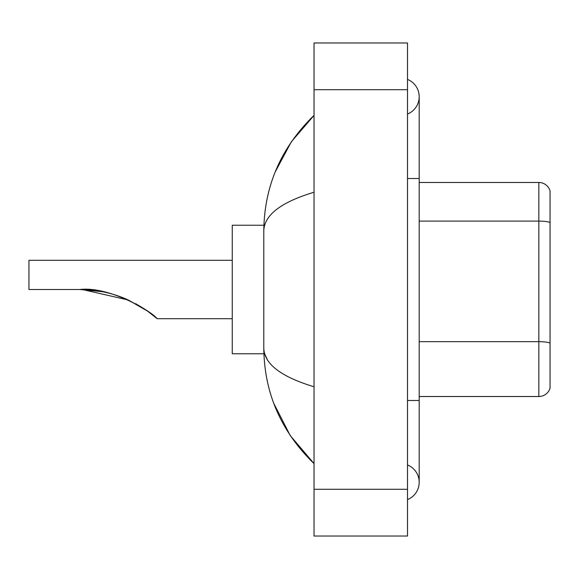 <?xml version="1.0" encoding="UTF-8"?>
<svg xmlns="http://www.w3.org/2000/svg" width="579" height="579" viewBox="0 0 579 579"><rect width="100%" height="100%" fill="white"/><g stroke="black" fill="none" stroke-linecap="round" stroke-linejoin="round"><path stroke-width="0.87" d="M407.507 499.612A18.694 18.694 0 0 0 407.507 464.951A18.694 18.694 0 0 1 407.507 499.612A18.694 18.694 0 0 0 419.189 482.285A18.694 18.694 0 0 1 407.507 499.612M407.507 79.388A18.694 18.694 0 0 1 407.507 114.049A18.694 18.694 0 0 0 407.507 79.388A18.694 18.694 0 0 1 419.189 96.715A18.694 18.694 0 0 0 407.507 79.388M314.035 192.228C280.989 202.194 264.241 215.062 263.792 230.847L263.792 348.153C264.169 363.88 280.916 376.755 314.035 386.772M314.035 536.031L407.507 536.031L407.507 42.969L314.035 42.969L314.035 536.031M263.792 230.847C264.299 185.917 281.039 147.435 314.035 115.409L291.36 141.761L275.17 172.028M273.758 403.324L290.238 435.574L314.035 463.591C281.039 431.558 264.292 393.083 263.792 348.153M267.303 359.602L264.625 353.762M550.05 190.889A11.681 11.681 0 0 0 538.832 182.479A11.681 11.681 0 0 1 550.05 190.889L550.05 388.111A11.681 11.681 0 0 1 538.832 396.521L419.189 396.521M550.05 222.553L550.05 222.553A11.681 2.026 180 0 0 538.832 221.098L538.832 182.479L419.189 182.479M550.05 222.72L550.05 343.137A11.681 2.026 180 0 0 538.832 341.675L538.832 221.098L419.189 221.098M82.421 289.529L128.306 300.016L147.71 311.212L157.148 318.711L232.251 318.711M145.032 309.36L135.775 303.743L144.251 308.839M232.251 260.289L28.95 260.289L28.95 289.5L79.866 289.5C109.489 286.04 152.002 311.596 157.148 318.711C154 314.802 143.983 308.39 127.105 299.473C112.051 292.858 96.309 289.536 79.866 289.5L102.302 291.671L83.231 289.551M263.894 225.238L232.251 225.238L232.251 353.762L263.894 353.762M79.866 289.5L102.042 291.621M407.507 400.494L419.189 400.494L419.189 96.715M407.507 178.506L419.189 178.506M314.035 489.291L407.507 489.291M314.035 89.709L407.507 89.709M538.832 396.521L538.832 341.675L419.189 341.675M419.189 400.494L419.189 482.285M314.035 115.409L309.968 119.332M314.035 463.591L309.968 459.668"/></g></svg>
